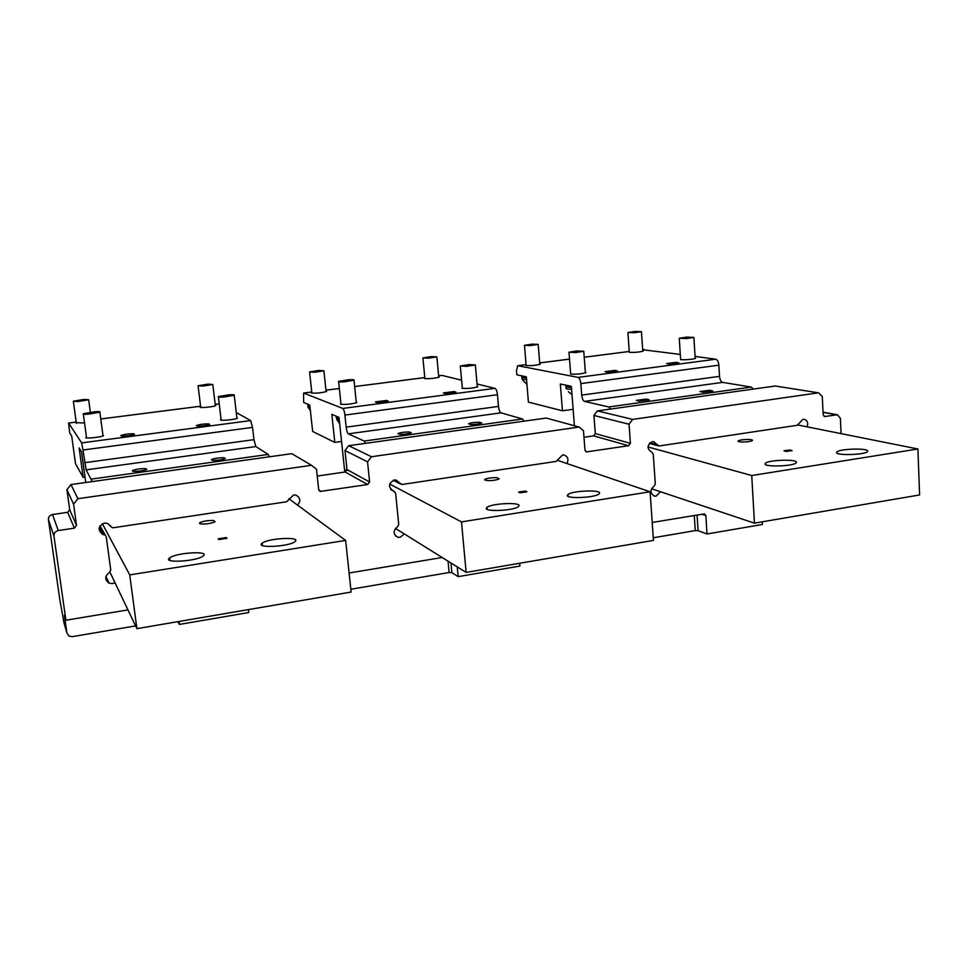 <?xml version="1.0" encoding="UTF-8"?>
<svg xmlns="http://www.w3.org/2000/svg" width="968" height="968" viewBox="0 0 968 968"><rect width="100%" height="100%" fill="white"/><g stroke="black" fill="none" stroke-linecap="round" stroke-linejoin="round"><path stroke-width="1.45" d="M218.949 539.587L227.02 538.305L226.222 537.543L218.163 538.825L218.949 539.587M102.378 523.749L129.736 574.907L136.899 628.655L351.13 592.053L345.636 540.41L129.736 574.907M288.9 498.786L345.636 540.41M213.71 520.542C207.926 520.336 203.232 521.087 199.589 522.768L200.945 523.966C206.741 524.184 211.46 523.434 215.09 521.752L213.71 520.542M169.92 557.75C177.047 552.45 210.685 550.659 203.135 556.007L202.965 556.128C196.298 561.488 161.789 563.364 169.618 557.979L169.92 557.75M294.986 541.56L294.877 541.656C289.069 546.799 254.644 548.408 262.159 543.217L262.159 543.217C267.954 538.135 301.786 536.417 294.986 541.56M109.953 572.149L136.899 628.655M208.507 423.851C203.413 423.899 199.335 424.468 196.31 425.545L197.52 426.15C202.639 426.101 206.716 425.533 209.753 424.456L208.507 423.851M236.252 412.513L250.651 420.584L81.639 442.884L68.583 423.04L69.66 432.805L71.705 436.072L75.516 463.696L83.163 477.345L79.134 447.93L81.554 451.802L85.753 482.5M133.499 433.712L134.552 434.317C131.273 435.479 127.026 436.072 121.823 436.108L120.794 435.503C124.073 434.354 128.308 433.761 133.499 433.712M215.283 405.072L215.803 405.604C214.339 406.705 200.969 408.121 200.086 407.262L200.63 406.705M236.845 417.535L237.426 418.188C235.708 419.483 221.515 420.971 220.45 419.967L221.055 419.289M102.898 434.983L103.515 435.661C101.567 437.088 86.007 438.794 85.716 437.621L86.454 436.991M84.543 422.98L76.278 422.653M250.651 420.584L252.527 427.396L83.006 449.999L81.639 442.884M252.527 427.396L253.955 439.666L255.842 446.55L86.128 469.867L92.238 481.592M269.298 456.811L268.197 454.44L255.842 446.55M83.006 449.999L86.128 469.867M212.621 460.381C217.933 460.417 222.18 459.8 225.35 458.529L224.019 457.743C218.732 457.707 214.497 458.324 211.327 459.582L212.621 460.381M133.536 471.368C138.944 471.416 143.373 470.763 146.809 469.407L145.684 468.609C140.299 468.572 135.883 469.226 132.447 470.581L133.536 471.368M83.163 477.345L85.015 477.091M519.925 492.797L526.882 491.817L525.491 491.079L518.558 492.046L519.925 492.797M389.68 484.036L461.494 521.897L466.14 572.403L653.448 540.41L650.085 491.768L461.494 521.897M557.677 460.393L650.085 491.768M496.911 477.672C491.466 477.539 487.388 478.119 484.678 479.402L486.977 480.576C492.446 480.709 496.536 480.128 499.246 478.857L496.911 477.672M486.577 507.849L487.013 507.413C491.575 503.215 522.139 501.956 518.836 506.119L518.352 506.627C513.766 510.886 482.633 512.06 486.577 507.849M599.47 493.353L598.95 493.982C594.775 497.939 564.634 498.992 567.454 495.108L567.938 494.551C572.1 490.643 601.685 489.505 599.47 493.353M395.428 528.407L466.14 572.403M346.798 470.714L344.499 469.456L346.798 470.714M344.777 472.045L339.006 417.377L331.83 414.352L334.819 442.4L341.547 441.469M454.125 391.556L443.356 392.947L445.244 393.528L456.049 392.149L454.125 391.556M442.001 375.402L438.637 375.838L442.001 375.402L461.591 380.194M477.042 383.981L494.926 388.349L342.781 408.435L303.613 393.044L303.662 402.47L309.772 405.048L312.652 431.462L334.819 442.4M386.498 400.45L388.228 401.042L377.06 402.506L375.366 401.914L386.498 400.45M438.722 376.661L439.194 377.121C434.68 378.379 429.816 378.851 424.589 378.561L424.819 377.956M477.236 386.244L477.756 386.813C472.941 388.204 467.701 388.7 462.051 388.313L462.268 387.599M356.248 401.998L356.793 402.615C351.42 404.164 345.975 404.709 340.482 404.249L340.918 403.547M326.047 390.987L326.543 391.483C321.545 392.887 316.5 393.395 311.394 393.032L311.805 392.451M494.926 388.349C496.197 389.015 497.044 391.132 497.467 394.714L344.911 415.066C344.439 411.364 343.725 409.149 342.781 408.435M497.467 394.714L498.484 406.415C498.907 409.996 499.766 412.138 501.037 412.84L348.335 433.833L364.222 441.045L365.553 443.344M524.136 421.153L522.442 418.987L501.037 412.84M344.911 415.066L346.181 427.13C346.653 430.808 347.367 433.047 348.335 433.833M470.629 424.504C475.663 424.492 479.39 423.996 481.81 423.016L479.729 422.242C474.719 422.242 471.005 422.738 468.572 423.73L470.629 424.504M399.736 434.354C404.842 434.366 408.702 433.833 411.315 432.781L409.452 431.994C404.358 431.994 400.51 432.514 397.896 433.567L399.736 434.354M785.968 451.439L792.139 450.664L790.166 449.975L784.007 450.761L785.968 451.439M647.919 446.938L751.749 475.53L754.447 523.156L919.6 494.95L917.906 448.983L751.749 475.53M797.935 425L917.906 448.983M749.099 439.484C743.92 439.436 740.29 439.896 738.209 440.876C737.664 441.444 738.741 441.807 741.464 441.977C746.667 442.037 750.309 441.577 752.39 440.585C752.935 440.004 751.846 439.641 749.099 439.484M765.035 463.962L765.458 463.2C768.749 459.945 796.277 459.014 796.446 462.172L796.035 462.994C792.719 466.298 764.647 467.157 765.035 463.962M867.691 450.894L867.376 451.766C864.339 454.851 836.909 455.662 836.521 452.697L836.872 451.887C839.861 448.837 866.759 447.954 867.691 450.894M651.537 488.743L754.447 523.156M676.257 362.359L666.577 363.52L669.166 364.053L678.883 362.891L676.257 362.359M642.691 349.75L680.298 354.433M695.072 356.418L715.788 359.213L578.09 377.387L517.662 365.71L516.501 370.526L516.864 374.834L526.326 376.83L528.419 402.131L562.444 410.795L560.327 383.994L571.338 386.317L574.399 425.738M614.995 370.405L617.415 370.962L607.42 372.184L605.024 371.627L614.995 370.405M642.752 350.694L643.212 351.106C639.449 352.134 634.851 352.558 629.43 352.364L629.273 351.759M695.157 357.858L695.653 358.341C691.684 359.467 686.748 359.902 680.867 359.648L680.589 358.934M585.35 372.16L585.858 372.692C581.478 373.938 576.408 374.41 570.624 374.096L570.612 373.37M539.757 363.799L540.229 364.234C536.103 365.384 531.371 365.831 526.048 365.577L526.096 364.984M715.788 359.213C717.47 359.769 718.498 361.766 718.861 365.178L580.836 383.594C580.437 380.073 579.517 378.004 578.09 377.387M718.861 365.178L719.539 376.358C719.902 379.771 720.93 381.779 722.624 382.384L584.49 401.381L608.727 406.959L610.602 409.053M753.443 389.063L751.277 387.079L722.624 382.384M580.836 383.594L581.72 395.101C582.131 398.61 583.051 400.704 584.49 401.381M702.78 392.221L712.823 390.987L709.967 390.273L699.949 391.508L702.78 392.221M638.856 401.103L649.201 399.808L646.563 399.07L636.254 400.365L638.856 401.103M562.444 410.795L573.116 409.307M319.15 490.655L320.311 491.405L318.69 489.53L316.476 469.202L311.49 465.305L291.791 453.665L70.966 484.569L66.913 489.699L69.708 509.761L67.687 512.326L52.502 514.528C49.695 515.218 48.34 516.936 48.436 519.671L59.738 599.156L64.033 622.981M317.226 476.05L345.128 471.997L346.98 469.577L369.619 481.979L367.55 461.845L371.482 456.739L579.154 427.045L583.486 430.772L584.962 450.059L586.548 451.899L628.595 445.728L630.41 443.32L629.043 424.214L632.661 419.398L818.492 392.826L822.28 396.408L823.163 414.752L824.639 416.53L837.441 414.776L840.381 418.309L841.083 433.628M579.154 427.045L546.303 418.055L348.698 445.704L344.983 450.531L346.98 469.577M818.492 392.826L775.235 386.014L597.377 410.904L593.941 415.466L595.308 433.591L593.59 435.878L583.982 437.27M248.437 609.598L248.788 612.526L179.443 624.42L179.056 621.444M442.17 557.495L349.097 573.008M519.683 563.267L519.925 566.05L458.154 576.638L457.247 566.873M652.202 522.466L704.45 513.863L705.854 515.593L707.003 533.973L762.373 524.487L762.227 521.837M320.311 491.405L367.659 484.544L369.619 481.979M311.49 465.305L77.876 498.701L73.58 504.159L76.532 525.43L74.391 528.153L58.274 530.549C55.297 531.287 53.857 533.102 53.954 536.018L65.897 620.234L127.945 609.888M114.986 582.712L112.59 583.607L109.021 583.135C104.58 579.65 104.689 576.129 109.336 572.548L110.763 570.055L106.262 536.792L100.031 525.842M297.539 505.127C301.048 500.952 300.479 497.613 295.845 495.108L293.57 494.975L286.625 501.775L113.365 527.729L112.106 527.596L107.545 523.41L104.399 523.095C98.034 526.229 97.478 530.016 102.741 534.445L104.798 534.965M404.358 533.961L400.026 537.337L397.787 537.216C393.056 534.191 392.935 530.742 397.412 526.846L398.743 524.499L395.597 492.99L393.407 491.018C387.962 487.122 388.265 483.455 394.303 480.019L396.227 480.08L399.881 483.201L393.843 480.104M566.897 463.527C568.894 459.401 567.938 456.569 564.017 455.033L562.529 455.021L556.189 461.397L402.107 484.472L399.881 483.201M660.466 491.732L656.135 496.112L654.61 496.1C650.036 493.414 649.855 490.086 654.065 486.13L655.3 483.915L653.255 453.98L651.73 452.177C646.6 448.632 646.83 445.123 652.408 441.662L653.715 441.662L657.296 444.736L649.988 442.763M807.058 426.815C808.474 422.895 807.469 420.378 804.045 419.265L803.004 419.289L797.184 425.291L659.244 445.958L657.296 444.736M653.267 537.772L695.254 530.621L698.073 530.67L707.003 533.973M458.154 576.638L451.874 572.608L449.116 572.524L448.051 561.15M350.827 589.258L449.116 572.524M179.443 624.42L177.785 621.662M65.897 620.234L64.408 615.212L66.865 632.939L69.055 636.109L72.334 636.654L135.581 625.897M66.913 489.699L73.58 504.159M70.966 484.569L77.876 498.701M344.983 450.531L367.55 461.845M348.698 445.704L371.482 456.739M593.941 415.466L629.043 424.214M597.377 410.904L632.661 419.398M84.228 399.385L88.669 399.76L77.755 401.563L73.338 401.188L84.228 399.385M228.92 394.823C233.179 394.569 234.958 394.726 234.232 395.307L223.632 397.074C219.361 397.328 217.606 397.158 218.344 396.59L228.92 394.823M95.021 411.702C99.026 411.461 100.636 411.63 99.849 412.211L88.088 414.195C84.083 414.437 82.486 414.268 83.284 413.699L95.021 411.702M207.975 384.127L212.803 384.477L202.881 386.087L198.065 385.736L207.975 384.127M337.445 416.99L339.078 418.079M308.623 404.902L309.845 405.761M318.678 370.466L323.893 370.804L314.781 372.256L309.578 371.918L318.678 370.466M309.869 405.967L307.776 404.951L308.586 404.564M310.075 407.782L307.836 406.85M348.226 379.783C352.715 379.504 354.639 379.662 353.998 380.23L344.33 381.815C339.829 382.082 337.917 381.936 338.582 381.356L348.226 379.783M339.102 418.309C336.477 418.103 335.618 417.68 336.525 417.026L337.275 416.651M339.308 420.269L336.574 419.096M469.093 364.549L475.349 364.96L466.54 366.364L460.308 365.952L469.093 364.549M431.256 356.587L436.87 356.889L428.521 358.196L422.919 357.894L431.256 356.587M566.921 385.385L567.684 386.97L571.41 387.273M522.732 376.068L523.337 377.52L526.398 377.762M532.182 344.136L538.184 344.402L530.452 345.588L524.474 345.322L532.182 344.136M526.41 377.895C522.647 377.847 521.159 377.508 521.933 376.891L522.768 376.516M526.556 379.637C523.035 379.589 521.51 379.287 521.946 378.718M526.955 384.502L522.659 380M686.711 337.106L693.875 337.433L686.409 338.582L679.258 338.255L686.711 337.106M577.073 350.936L583.764 351.299L575.645 352.57L568.966 352.207L577.073 350.936M571.423 387.418C566.921 387.345 565.13 386.934 566.062 386.159L566.946 385.76M571.568 389.293C567.514 389.233 565.651 388.882 565.99 388.216M571.979 394.678L568.301 391.665M635.056 331.443L641.445 331.673L634.294 332.762L627.917 332.52L635.056 331.443M215.186 404.321L219.204 403.813L215.198 404.358M200.57 406.233L100.757 418.975L200.57 406.197M76.206 422.108L68.631 423.076M253.955 439.666L84.748 462.68M268.197 454.44L91.585 479.063M424.795 377.605L354.651 386.559L424.783 377.568M339.332 388.507L325.962 390.213M311.769 392.028L303.771 393.056M498.484 406.415L346.181 427.13M522.442 418.987L364.222 441.045M644.252 349.581L642.691 349.787M629.248 351.493L584.212 357.252M569.511 359.128L539.696 362.927M526.072 364.67L517.928 365.71M719.539 376.358L581.72 395.101M751.277 387.079L608.727 406.959M66.865 632.939L63.719 621.892M48.436 519.671L53.954 536.018M52.502 514.528L58.274 530.549M67.687 512.326L74.391 528.153M69.708 509.761L76.532 525.43M318.762 489.893L321.17 491.454M345.128 471.997L367.659 484.544M585.604 451.427L587.128 451.899M593.59 435.878L628.595 445.728M595.308 433.591L630.41 443.32M824.058 416.337L825.051 416.518M823.054 412.356L836.642 414.8M393.831 491.103L390.769 489.457M110.812 526.398L110.4 525.66M104.217 534.82L99.764 526.277M451.874 572.608L450.967 562.965M701.812 514.202L705.854 515.593M698.073 530.67L697.081 514.988M695.254 530.621L694.274 515.46M199.71 523.676L199.589 522.768M169.618 557.979L169.932 560.424M262.159 543.217L262.437 545.529M76.194 422.072L68.595 423.04M132.531 471.186L132.447 470.581M484.75 480.128L484.678 479.402M487.013 507.413L487.182 509.325M567.938 494.551L568.083 496.306M339.332 388.483L325.962 390.189M311.756 392.004L303.674 393.032M765.458 463.2L765.543 464.567M836.872 451.887L836.921 453.121M629.248 351.469L584.212 357.216M569.499 359.092L539.684 362.903M526.072 364.634L517.771 365.698M823.042 412.199L837.441 414.776M400.425 483.988L393.238 480.285M393.407 491.018L391.072 489.76M390.673 489.348L394 491.139M397.787 537.216L395.319 535.643M102.741 534.445L99.232 527.62M109.021 583.135L105.935 576.396M658.349 445.861L649.322 443.417M654.61 496.1L653.485 495.701M88.669 399.76L90.339 412.186M73.386 401.551L76.375 423.415M234.232 395.307L236.954 418.418M218.393 397.025L221.164 420.173M99.849 412.211L103.019 435.89M83.345 414.171L86.575 437.911M212.803 384.477L215.368 405.798M198.113 386.087L200.715 407.431M323.893 370.804L326.119 391.677M309.615 372.244L311.89 393.141M307.848 405.64L307.969 406.754M308.163 407.492L310.365 410.529M353.998 380.23L356.333 402.821M338.619 381.767L341.002 404.37M336.622 417.898L336.731 418.975M336.985 419.906L339.647 423.476M475.349 364.96L477.309 387.019M460.332 366.327L462.341 388.374M436.87 356.889L438.782 377.314M422.943 358.184L424.879 378.621M538.184 344.402L539.817 364.428M524.499 345.588L526.156 365.601M521.982 377.459L522.079 378.609M693.875 337.433L695.205 358.535M679.27 338.546L680.637 359.612M583.764 351.299L585.41 372.898M568.99 352.534L570.672 374.108M566.111 386.873L566.207 388.023M641.445 331.673L642.8 351.275M627.93 332.762L629.309 352.34"/></g></svg>
